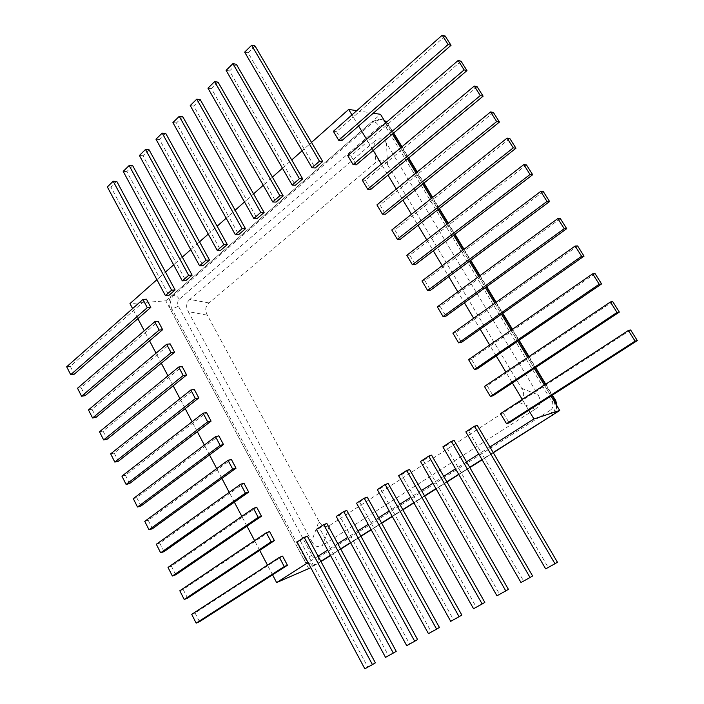 <?xml version="1.0" encoding="UTF-8"?>
<svg xmlns="http://www.w3.org/2000/svg" width="704" height="704" viewBox="0 0 704 704"><rect width="100%" height="100%" fill="white"/><g stroke="black" fill="none" stroke-linecap="round" stroke-linejoin="round"><path stroke-width="0.53" stroke-dasharray="3.52 2.64" d="M550.22 416.469L320.971 561.537M303.882 559.407L170.359 309.294L171.996 309.144L305.36 558.8L303.882 559.407C306.935 564.353 310.71 566.139 315.207 564.758L316.21 564.238M172.137 295.363L372.381 121.431L373.842 121.634L173.774 295.249L172.137 295.363C168.582 299.191 167.992 303.838 170.359 309.294M393.298 133.311L387.561 123.834L386.118 123.631L553.344 399.942M550.097 416.513C555.509 412.21 556.582 406.692 553.318 399.951M386.118 123.631L383.31 120.586L379.667 119.134L372.381 121.431M318.938 521.365L207.354 315.181C204.802 310.262 205.348 306.187 208.991 302.958L375.637 162.457C380.257 158.717 384.199 159.43 387.455 164.586L521.655 388.318C525.017 394.196 524.128 398.895 518.998 402.406L329.754 525.36C325.503 527.956 321.895 526.627 318.938 521.365L311.687 541.288L188.241 311.617L207.354 315.181M208.991 302.958L189.842 299.42L374.59 141.284L375.637 162.457M189.842 299.42C186.243 302.641 185.715 306.715 188.241 311.617M311.687 541.288C314.644 546.586 318.243 547.958 322.485 545.406L329.754 525.36M518.998 402.406L535.295 409.086L322.485 545.406M535.295 409.086C540.558 405.539 541.464 400.778 538.032 394.794L521.655 388.318M387.455 164.586L386.514 143.308L538.032 394.794M386.514 143.308C383.231 138.125 379.254 137.447 374.59 141.284M489.914 446.961L481.184 452.514L468.635 430.989L465.854 431.86M477.259 425.366L468.635 430.989M522.262 399.458L522.667 400.136L503.202 412.782L509.168 422.858M505.877 372.082L506.37 372.909L487.186 385.766L493.09 395.727M489.685 345.022L490.266 345.99L471.346 359.058L477.189 368.905M473.678 318.278L474.338 319.387L455.69 332.649L461.463 342.382M457.846 291.834L458.594 293.084L440.22 306.539L445.922 316.166M442.2 265.698L443.027 267.08L424.917 280.72L430.558 290.242M426.738 239.853L427.645 241.366L409.781 255.191L415.36 264.607M411.444 214.298L412.421 215.943L394.812 229.944L400.33 239.254M396.317 189.033L397.382 190.802L380.01 204.978L385.466 214.183M381.366 164.05L382.501 165.942L365.376 180.286L370.77 189.394M366.582 139.339L367.778 141.354L350.9 155.866L356.233 164.868M351.956 114.91L353.223 117.031L336.574 131.701L341.854 140.615M302.113 150.762L304.154 148.958L315.251 167.983M282.445 168.23L284.548 166.364L295.425 185.231M263.243 185.275L265.408 183.357L276.074 202.083M244.49 201.934L246.708 199.962L257.171 218.53M226.169 218.196L228.43 216.181L238.709 234.608M208.261 234.098L210.575 232.038L220.66 250.316M190.758 249.638L193.116 247.535L203.025 265.672M173.642 264.836L176.053 262.689L185.777 280.685M156.904 279.69L159.359 277.517L168.907 295.363M137.887 318.666L132.59 308.581M66.686 366.775L70.303 366.291L146.467 299.191M149.547 340.833L144.258 330.783M77.528 388.238L81.118 387.684L158.242 321.411M161.313 363.211L156.042 353.197M88.475 409.913L92.048 409.279L170.13 343.86M173.193 385.81L167.939 375.822M99.519 431.781L103.066 431.068L182.142 366.52M185.187 408.628L179.951 398.675M110.669 453.86L114.198 453.068L194.269 389.4M197.305 431.666L192.086 421.749M121.924 476.142L125.426 475.262L206.51 412.509M209.537 454.942L204.336 445.06M133.285 498.634L136.761 497.675L218.874 435.855M221.892 478.438L216.709 468.591M144.751 521.347L148.21 520.3L231.361 459.422M234.362 502.172L229.214 492.36M156.323 544.262L159.755 543.127L243.98 483.226M246.963 526.134L241.833 516.375M168.01 567.406L171.415 566.183L256.722 507.276M259.697 550.352L254.584 540.628M179.81 590.77L183.19 589.459L269.588 531.564M272.554 574.798L267.458 565.118M191.726 614.363L195.078 612.955L282.586 556.107M318.102 556.186L308.062 562.575M375.39 662.851L367.814 667.04L300.247 540.778L297.07 542.001M307.34 536.158L300.247 540.778M337.797 543.664L327.633 550.132M396.22 651.341L388.458 655.635L319.563 528.185L316.43 529.373M326.823 523.45L319.563 528.185M357.966 530.842L347.679 537.39M417.56 639.549L409.605 643.949L339.346 515.284L336.248 516.437M346.782 510.435L339.346 515.284M378.629 517.713L368.201 524.339M439.428 627.466L431.27 631.972L359.594 502.084L356.55 503.193M367.215 497.112L359.594 502.084M399.793 504.258L389.233 510.972M461.842 615.076L453.482 619.696L380.345 488.558L377.344 489.623M388.15 483.463L380.345 488.558M421.476 490.468L410.784 497.27M484.827 602.378L476.256 607.112L401.597 474.698L398.649 475.719M409.596 469.48L401.597 474.698M443.714 476.335L432.881 483.226M508.411 589.345L499.611 594.202L423.386 460.486L420.49 461.463M431.587 455.145L423.386 460.486M466.523 461.833L455.532 468.82M532.602 575.978L523.582 580.958L445.729 445.922L442.886 446.855M454.133 440.44L445.729 445.922M557.436 562.25L548.17 567.371L481.184 452.514L478.773 454.045M493.161 452.505L481.994 459.562M469.7 467.324L458.682 474.285M446.829 481.774L435.961 488.638M424.53 495.854L413.802 502.63M402.776 509.59L392.19 516.278M381.55 523.002L371.105 529.602M360.835 536.078L350.522 542.599M340.613 548.856L330.422 555.298M320.866 561.334L310.798 567.688M308.915 568.876L165.81 300.819L129.976 303.6M116.785 181.394L110.968 187.097L159.359 277.517L165.493 272.07M132.748 165.766L126.808 171.591L176.053 262.689L182.318 257.127M149.063 149.785L142.991 155.742L193.116 247.535L199.531 241.842M165.748 133.452L159.535 139.542L210.575 232.038L217.14 226.213M182.802 116.75L176.449 122.971L228.43 216.181L235.145 210.223M200.244 99.66L193.741 106.031L246.708 199.962L253.572 193.864M218.09 82.183L211.438 88.695L265.408 183.357L272.439 177.118M236.359 64.302L229.548 70.963L284.548 166.364L291.746 159.975M255.05 45.989L248.081 52.818L304.154 148.958L311.529 142.41M373.252 113.203L356.752 110.669M165.81 300.819L380.521 114.321M445.166 36.036L353.223 117.031L358.591 125.998M461.05 61.204L367.778 141.354L373.208 150.418M477.11 86.671L382.501 165.942L387.983 175.111M493.372 112.438L397.382 190.802L402.926 200.068M509.819 138.503L412.421 215.943L418.035 225.315M526.46 164.886L427.645 241.366L433.312 250.844M543.303 191.576L443.027 267.08L448.774 276.663M560.349 218.592L458.594 293.084L464.402 302.782M577.606 245.942L474.338 319.387L480.207 329.19M595.065 273.618L490.266 345.99L496.206 355.916M612.744 301.629L506.37 372.909L512.38 382.941M630.634 329.991L522.667 400.136L528.748 410.291M385.695 122.883L392.445 134.033M400.761 147.77L407.502 158.91M415.994 172.946L422.726 184.07M431.402 198.405L438.117 209.51M446.978 224.162L453.684 235.242M462.748 250.21L469.436 261.263M478.685 276.558L485.364 287.593M494.824 303.222L501.486 314.23M511.139 330.194L517.783 341.176M527.657 357.482L534.283 368.438M544.359 385.097L550.977 396.018M136.761 497.675L140.985 506.018M125.426 475.262L129.606 483.534M114.198 453.068L118.342 461.252M103.066 431.068L107.175 439.182M81.118 387.684L85.149 395.648M70.303 366.291L74.29 374.185M148.21 520.3L152.469 528.722M92.048 409.279L96.114 417.314M159.755 543.127L164.058 551.637M171.415 566.183L175.762 574.772M183.19 589.459L187.581 598.127M195.078 612.955L199.505 621.711M421.978 280.949L424.917 280.72M406.798 255.306L409.781 255.191M391.785 229.962L394.812 229.944M376.939 204.882L380.01 204.978M347.741 155.566L350.9 155.866M333.37 131.314L336.574 131.701M437.334 306.874L440.22 306.539M362.261 180.092L365.376 180.286M452.857 333.098L455.69 332.649M468.565 359.621L471.346 359.058M484.449 386.452L487.186 385.766M500.526 413.591L503.202 412.782M176.449 122.971L172.902 122.575M159.535 139.542L155.971 139.207M142.991 155.742L139.401 155.478M126.808 171.591L123.2 171.389M110.968 187.097L107.351 186.956M193.741 106.031L190.23 105.565M211.438 88.695L207.953 88.167M229.548 70.963L226.09 70.356M248.081 52.818L244.658 52.122M453.482 619.696L450.71 621.342M431.27 631.972L428.437 633.653M409.605 643.949L406.718 645.656M388.458 655.635L385.519 657.369M367.814 667.04L364.83 668.8M476.256 607.112L473.546 608.722M499.611 594.202L496.962 595.786M523.582 580.958L520.995 582.507M548.17 567.371L545.67 568.876M550.493 410.115C553.177 407.977 553.714 405.24 552.094 401.896L386.346 127.75C384.41 125.171 382.131 124.802 379.509 126.641L179.291 299.226C177.514 301.127 177.214 303.442 178.394 306.161L311.916 555.289C313.658 557.99 315.709 558.791 318.067 557.674L550.493 410.115C552.015 412.79 552.42 414.7 551.716 415.826M330.537 555.5L340.727 549.067L330.546 555.526M360.967 536.316L350.645 542.837L360.95 536.29M371.219 529.813L381.674 523.213M392.313 516.498L402.899 509.81L392.322 516.516M413.926 502.85L424.653 496.074M436.084 488.849L446.952 481.985M458.806 474.505L469.823 467.544M482.126 459.782L493.293 452.734M551.954 395.384L545.336 384.454M535.251 367.796L528.616 356.831M518.742 340.516L512.09 329.534M502.427 313.562L495.757 302.553M486.297 286.924L479.609 275.88M470.351 260.586L463.654 249.524M454.59 234.546L447.876 223.467M439.006 208.806L432.282 197.701M423.597 183.357L416.865 172.234M408.364 158.198L401.614 147.048M384.234 120.463L381.119 119.346L373.842 121.634C375.769 122.162 377.661 123.834 379.509 126.641M179.291 299.226C177.725 296.683 175.886 295.354 173.774 295.249C170.227 299.068 169.629 303.706 171.996 309.144L178.394 306.161M555.034 399.538L552.094 401.896M386.346 127.75L388.344 124.247L386.408 122.267M311.916 555.289L305.36 558.8C308.414 563.737 312.189 565.523 316.677 564.142L315.207 564.758M320.989 561.563L317.944 563.482C319.308 562.32 319.352 560.384 318.067 557.674M556.318 404.853C556.688 408.725 555.632 411.981 553.124 414.638M386.619 122.082L393.65 133.012M401.975 146.758L408.716 157.898M417.226 171.943L423.958 183.066M432.643 197.41L439.375 208.516M448.246 223.177L454.96 234.265M464.024 249.242L470.73 260.304M479.996 275.607L486.675 286.642M496.144 302.28L502.814 313.289M512.486 329.261L519.138 340.252M529.012 356.567L535.647 367.523M545.741 384.19L552.358 395.129M493.302 452.76L482.134 459.809M469.841 467.57L458.823 474.531M446.97 482.011L436.102 488.875M424.662 496.091L413.934 502.867M381.682 523.23L371.228 529.83M556.864 405.759C556.222 410.582 555.104 413.459 553.511 414.392M384.146 120.314L379.667 119.134"/><path stroke-width="1.06" d="M637.314 340.578L635.07 341.106L628.373 330.475L630.634 329.991L637.314 340.578L528.748 410.291L533.94 418.968L489.914 446.961L477.259 425.366L474.505 426.219L465.854 431.86L545.67 568.876L554.963 563.737L474.505 426.219M528.748 410.291L509.168 422.858L506.519 423.72L500.526 413.591L628.373 330.475M619.335 312.083L617.03 312.479L610.403 301.981L612.744 301.629L619.335 312.083L512.38 382.941L522.262 399.458M512.38 382.941L493.09 395.727L490.38 396.458L484.449 386.452L610.403 301.981M601.577 283.941L599.201 284.205L592.662 273.83L595.065 273.618L601.577 283.941L496.206 355.916L505.877 372.082M496.206 355.916L477.189 368.905L474.426 369.512L468.565 359.621L592.662 273.83M584.038 256.142L581.592 256.274L575.133 246.022L577.606 245.942L584.038 256.142L480.207 329.19L489.685 345.022M480.207 329.19L461.463 342.382L458.647 342.874L452.857 333.098L575.133 246.022M566.711 228.677L564.203 228.686L557.814 218.557L560.349 218.592L566.711 228.677L464.402 302.782L473.678 318.278M464.402 302.782L445.922 316.166L443.054 316.545L437.334 306.874L557.814 218.557M549.586 201.538L547.017 201.423L540.707 191.418L543.303 191.576L549.586 201.538L448.774 276.663L457.846 291.834M448.774 276.663L430.558 290.242L427.636 290.506L421.978 280.949L540.707 191.418M532.673 174.724L530.042 174.486L523.811 164.604L526.46 164.886L532.673 174.724L433.312 250.844L442.2 265.698M433.312 250.844L415.36 264.607L412.394 264.766L406.798 255.306L523.811 164.604M515.953 148.227L513.26 147.875L507.1 138.107L509.819 138.503L515.953 148.227L418.035 225.315L426.738 239.853M418.035 225.315L400.33 239.254L397.32 239.307L391.785 229.962L507.1 138.107M499.435 122.047L496.681 121.581L490.6 111.927L493.372 112.438L499.435 122.047L402.926 200.068L411.444 214.298M402.926 200.068L385.466 214.183L382.413 214.13L376.939 204.882L490.6 111.927M483.102 96.166L480.304 95.586L474.285 86.046L477.11 86.671L483.102 96.166L387.983 175.111L396.317 189.033M387.983 175.111L370.77 189.394L367.673 189.235L362.261 180.092L474.285 86.046M466.972 70.594L464.112 69.907L458.163 60.474L461.05 61.204L466.972 70.594L373.208 150.418L381.366 164.05M373.208 150.418L356.233 164.868L353.091 164.613L347.741 155.566L458.163 60.474M451.018 45.32L448.105 44.519L442.235 35.2L445.166 36.036L451.018 45.32L358.591 125.998L366.582 139.339M358.591 125.998L341.854 140.615L338.668 140.254L333.37 131.314L442.235 35.2M311.529 142.41L322.705 161.489L315.251 167.983L312.004 167.746L244.658 52.122L251.636 45.267L255.05 45.989L311.529 142.41L348.674 109.428L351.956 114.91M291.746 159.975L302.702 178.895L295.425 185.231L292.142 185.064L226.09 70.356L232.91 63.659L236.359 64.302L291.746 159.975L302.113 150.762M272.439 177.118L283.184 195.897L276.074 202.083L272.756 201.978L207.953 88.167L214.614 81.62L218.09 82.183L272.439 177.118L282.445 168.23M253.572 193.864L264.114 212.494L257.171 218.53L253.818 218.495L190.23 105.565L196.742 99.176L200.244 99.66L253.572 193.864L263.243 185.275M235.145 210.223L245.494 228.703L238.709 234.608L235.321 234.634L172.902 122.575L179.274 116.327L182.802 116.75L235.145 210.223L244.49 201.934M217.14 226.213L227.295 244.543L220.66 250.316L217.246 250.404L155.971 139.207L162.193 133.1L165.748 133.452L217.14 226.213L226.169 218.196M199.531 241.842L209.502 260.031L203.025 265.672L199.575 265.813L139.401 155.478L145.49 149.503L149.063 149.785L199.531 241.842L208.261 234.098M182.318 257.127L192.113 275.167L185.777 280.685L182.301 280.878L123.2 171.389L129.158 165.537L132.748 165.766L182.318 257.127L190.758 249.638M165.493 272.07L175.102 289.969L168.907 295.363L165.414 295.618L107.351 186.956L113.177 181.236L116.785 181.394L165.493 272.07L173.642 264.836M132.59 308.581L129.976 303.6L156.904 279.69M146.467 299.191L150.814 307.384L147.286 307.674L142.938 299.446L146.467 299.191M144.258 330.783L137.887 318.666L150.814 307.384M158.242 321.411L162.633 329.692L159.13 330.07L154.739 321.754L158.242 321.411M156.042 353.197L149.547 340.833L162.633 329.692M170.13 343.86L174.566 352.211L171.098 352.678L166.654 344.282L170.13 343.86M167.939 375.822L161.313 363.211L174.566 352.211M182.142 366.52L186.613 374.959L183.172 375.505L178.693 367.03L182.142 366.52M179.951 398.675L173.193 385.81L186.613 374.959M194.269 389.4L198.783 397.927L195.369 398.561L190.846 390.007L194.269 389.4M192.086 421.749L185.187 408.628L198.783 397.927M197.305 431.666L129.606 483.534L126.113 484.44L121.924 476.142L203.113 413.204L206.51 412.509L211.068 421.124L197.305 431.666L204.336 445.06M218.874 435.855L223.485 444.541L220.123 445.359L215.512 436.63L218.874 435.855M216.709 468.591L209.537 454.942L223.485 444.541M231.361 459.422L236.016 468.204L232.69 469.11L228.026 460.302L231.361 459.422M229.214 492.36L221.892 478.438L236.016 468.204M243.98 483.226L248.679 492.096L245.388 493.108L240.671 484.202L243.98 483.226M241.833 516.375L234.362 502.172L248.679 492.096M256.722 507.276L261.466 516.234L258.201 517.343L253.449 508.341L256.722 507.276M254.584 540.628L246.963 526.134L261.466 516.234M269.588 531.564L274.384 540.619L271.154 541.816L266.35 532.734L269.588 531.564M267.458 565.118L259.697 550.352L274.384 540.619M282.586 556.107L287.434 565.25L284.24 566.553L279.382 557.374L282.586 556.107M308.062 562.575L276.628 582.56L272.554 574.798L287.434 565.25M327.633 550.132L318.102 556.186L307.34 536.158L304.181 537.363L297.07 542.001L364.83 668.8L372.425 664.602L304.181 537.363M347.679 537.39L337.797 543.664L326.823 523.45L323.708 524.621L316.43 529.373L385.519 657.369L393.298 653.066L323.708 524.621M368.201 524.339L357.966 530.842L346.782 510.435L343.702 511.57L336.248 516.437L406.718 645.656L414.691 641.247L343.702 511.57M389.233 510.972L378.629 517.713L367.215 497.112L364.179 498.212L356.55 503.193L428.437 633.653L436.612 629.13L364.179 498.212M410.784 497.27L399.793 504.258L388.15 483.463L385.167 484.519L377.344 489.623L450.71 621.342L459.087 616.713L385.167 484.519M432.881 483.226L421.476 490.468L409.596 469.48L406.666 470.483L398.649 475.719L473.546 608.722L482.143 603.979L406.666 470.483M455.532 468.82L443.714 476.335L431.587 455.145L428.71 456.104L420.49 461.463L496.962 595.786L505.789 590.911L428.71 456.104M478.773 454.045L466.523 461.833L454.133 440.44L451.317 441.355L442.886 446.855L520.995 582.507L530.05 577.5L451.317 441.355M310.798 567.688L276.628 582.56M550.977 396.018L559.715 410.467L493.161 452.505M481.994 459.562L469.7 467.324M458.682 474.285L446.829 481.774M435.961 488.638L424.53 495.854M413.802 502.63L402.776 509.59M392.19 516.278L381.55 523.002M371.105 529.602L360.835 536.078M350.522 542.599L340.613 548.856M330.422 555.298L320.866 561.334M559.715 410.467L533.94 418.968M385.695 122.883L380.521 114.321L373.252 113.203M356.752 110.669L348.674 109.428M392.445 134.033L400.761 147.77M407.502 158.91L415.994 172.946M422.726 184.07L431.402 198.405M438.117 209.51L446.978 224.162M453.684 235.242L462.748 250.21M469.436 261.263L478.685 276.558M485.364 287.593L494.824 303.222M501.486 314.23L511.139 330.194M517.783 341.176L527.657 357.482M534.283 368.438L544.359 385.097M209.537 454.942L140.985 506.018L137.509 507.012L133.285 498.634L215.512 436.63M137.509 507.012L220.123 445.359M211.068 421.124L207.689 421.846L203.113 413.204M126.113 484.44L207.689 421.846M195.369 398.561L114.822 462.079L118.342 461.252L185.187 408.628M114.822 462.079L110.669 453.86L190.846 390.007M183.172 375.505L103.629 439.93L107.175 439.182L173.193 385.81M103.629 439.93L99.519 431.781L178.693 367.03M159.13 330.07L81.567 396.238L85.149 395.648L149.547 340.833M81.567 396.238L77.528 388.238L154.739 321.754M147.286 307.674L70.69 374.695L74.29 374.185L137.887 318.666M70.69 374.695L66.686 366.775L142.938 299.446M232.69 469.11L149.019 529.795L152.469 528.722L221.892 478.438M149.019 529.795L144.751 521.347L228.026 460.302M171.098 352.678L92.55 417.982L96.114 417.314L161.313 363.211M92.55 417.982L88.475 409.913L166.654 344.282M245.388 493.108L160.635 552.798L164.058 551.637L234.362 502.172M160.635 552.798L156.323 544.262L240.671 484.202M258.201 517.343L172.366 576.022L175.762 574.772L246.963 526.134M172.366 576.022L168.01 567.406L253.449 508.341M271.154 541.816L184.21 599.474L187.581 598.127L259.697 550.352M184.21 599.474L179.81 590.77L266.35 532.734M284.24 566.553L196.161 623.146L199.505 621.711L272.554 574.798M196.161 623.146L191.726 614.363L279.382 557.374M547.017 201.423L427.636 290.506M530.042 174.486L412.394 264.766M513.26 147.875L397.32 239.307M496.681 121.581L382.413 214.13M464.112 69.907L353.091 164.613M448.105 44.519L338.668 140.254M564.203 228.686L443.054 316.545M480.304 95.586L367.673 189.235M581.592 256.274L458.647 342.874M599.201 284.205L474.426 369.512M617.03 312.479L490.38 396.458M635.07 341.106L506.519 423.72M235.321 234.634L242.114 228.712L245.494 228.703M179.274 116.327L242.114 228.712M217.246 250.404L223.881 244.614L227.295 244.543M162.193 133.1L223.881 244.614M199.575 265.813L206.07 260.154L209.502 260.031M145.49 149.503L206.07 260.154M182.301 280.878L188.646 275.343L192.113 275.167M129.158 165.537L188.646 275.343M165.414 295.618L171.618 290.206L175.102 289.969M113.177 181.236L171.618 290.206M253.818 218.495L260.77 212.432L264.114 212.494M196.742 99.176L260.77 212.432M272.756 201.978L279.875 195.765L283.184 195.897M214.614 81.62L279.875 195.765M292.142 185.064L299.438 178.702L302.702 178.895M232.91 63.659L299.438 178.702M312.004 167.746L319.475 161.225L322.705 161.489M251.636 45.267L319.475 161.225M459.087 616.713L461.842 615.076L399.793 504.258M436.612 629.13L439.428 627.466L378.629 517.713M414.691 641.247L417.56 639.549L357.966 530.842M393.298 653.066L396.22 651.341L337.797 543.664M372.425 664.602L375.39 662.851L318.102 556.186M482.143 603.979L484.827 602.378L421.476 490.468M505.789 590.911L508.411 589.345L443.714 476.335M530.05 577.5L532.602 575.978L466.523 461.833M554.963 563.737L557.436 562.25L489.914 446.961M320.971 561.537L330.537 555.5M340.727 549.067L350.636 542.81L340.736 549.085M360.95 536.29L371.219 529.813M381.674 523.213L392.313 516.498L381.682 523.23M413.934 502.867L402.908 509.828L413.926 502.85M424.653 496.074L436.084 488.849M446.952 481.985L458.806 474.505M469.823 467.544L482.126 459.782M493.293 452.734L550.22 416.469M553.344 399.942L554.497 399.582L551.954 395.384M545.336 384.454L535.251 367.796M528.616 356.831L518.742 340.516M512.09 329.534L502.427 313.562M495.757 302.553L486.297 286.924M479.609 275.88L470.351 260.586M463.654 249.524L454.59 234.546M447.876 223.467L439.006 208.806M432.282 197.701L423.597 183.357M416.865 172.234L408.364 158.198M401.614 147.048L393.298 133.311M556.318 404.853L554.497 399.582L555.034 399.538C555.579 399.555 556.186 401.632 556.864 405.759M551.716 415.826L553.124 414.638M384.234 120.463L386.408 122.267M393.65 133.012L401.975 146.758M408.716 157.898L417.226 171.943M423.958 183.066L432.643 197.41M439.375 208.516L448.246 223.177M454.96 234.265L464.024 249.242M470.73 260.304L479.996 275.607M486.675 286.642L496.144 302.28M502.814 313.289L512.486 329.261M519.138 340.252L529.012 356.567M535.647 367.523L545.741 384.19M552.358 395.129L555.034 399.538M553.511 414.392L493.302 452.76M482.134 459.809L469.841 467.57M458.823 474.531L446.97 482.011M436.102 488.875L424.662 496.091M371.228 529.83L360.967 536.316M330.546 555.526L320.989 561.563M384.146 120.314L386.619 122.082"/></g></svg>
